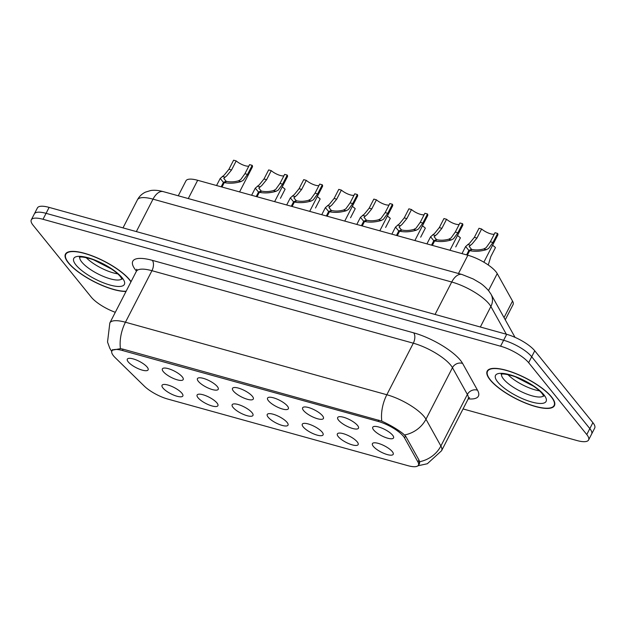 <?xml version="1.0" encoding="UTF-8"?>
<svg xmlns="http://www.w3.org/2000/svg" width="626" height="626" viewBox="0 0 626 626"><rect width="100%" height="100%" fill="white"/><g stroke="black" fill="none" stroke-linecap="round" stroke-linejoin="round"><path stroke-width="0.94" d="M217.003 402.995A11.691 3.537 27.2 0 1 218.028 405.006A11.691 3.537 27.2 0 1 210.031 405.319A11.691 3.537 27.2 0 1 198.019 397.729A11.691 3.537 27.2 0 1 197.605 394.513A11.691 3.537 27.2 0 1 206.979 396.195A11.691 3.537 27.2 0 1 217.003 402.995M252.067 412.722A11.691 3.537 27.2 0 1 253.084 414.733A11.691 3.537 27.2 0 1 245.087 415.046A11.691 3.537 27.2 0 1 233.075 407.448A11.691 3.537 27.2 0 1 232.669 404.24A11.691 3.537 27.2 0 1 242.043 405.922A11.691 3.537 27.2 0 1 252.067 412.722M287.123 422.44A11.691 3.537 27.2 0 1 288.148 424.459A11.691 3.537 27.2 0 1 280.151 424.772A11.691 3.537 27.2 0 1 268.139 417.174A11.691 3.537 27.2 0 1 267.732 413.966A11.691 3.537 27.2 0 1 277.099 415.648A11.691 3.537 27.2 0 1 287.123 422.44M322.187 432.167A11.691 3.537 27.2 0 1 323.204 434.186A11.691 3.537 27.2 0 1 315.214 434.499A11.691 3.537 27.2 0 1 303.195 426.901A11.691 3.537 27.2 0 1 302.788 423.692A11.691 3.537 27.2 0 1 312.163 425.375A11.691 3.537 27.2 0 1 322.187 432.167M357.243 441.893A11.691 3.537 27.2 0 1 358.268 443.904A11.691 3.537 27.2 0 1 350.27 444.225A11.691 3.537 27.2 0 1 338.259 436.627A11.691 3.537 27.2 0 1 337.852 433.419A11.691 3.537 27.2 0 1 347.227 435.093A11.691 3.537 27.2 0 1 357.243 441.893M392.306 451.62A11.691 3.537 27.2 0 1 393.331 453.631A11.691 3.537 27.2 0 1 385.334 453.944A11.691 3.537 27.2 0 1 373.323 446.354A11.691 3.537 27.2 0 1 372.908 443.138A11.691 3.537 27.2 0 1 382.283 444.82A11.691 3.537 27.2 0 1 392.306 451.62M181.939 393.269A11.691 3.537 27.2 0 1 182.964 395.28A11.691 3.537 27.2 0 1 174.967 395.593A11.691 3.537 27.2 0 1 162.956 388.003A11.691 3.537 27.2 0 1 162.549 384.787A11.691 3.537 27.2 0 1 171.923 386.469A11.691 3.537 27.2 0 1 181.939 393.269M182.276 376.875A11.691 3.537 27.2 0 1 183.301 378.886A11.691 3.537 27.2 0 1 175.303 379.2A11.691 3.537 27.2 0 1 163.292 371.609A11.691 3.537 27.2 0 1 162.877 368.393A11.691 3.537 27.2 0 1 172.252 370.076A11.691 3.537 27.2 0 1 182.276 376.875M217.332 386.602A11.691 3.537 27.2 0 1 218.357 388.613A11.691 3.537 27.2 0 1 210.359 388.926A11.691 3.537 27.2 0 1 198.348 381.336A11.691 3.537 27.2 0 1 197.941 378.12A11.691 3.537 27.2 0 1 207.316 379.802A11.691 3.537 27.2 0 1 217.332 386.602M252.395 396.321A11.691 3.537 27.2 0 1 253.42 398.339A11.691 3.537 27.2 0 1 245.423 398.652A11.691 3.537 27.2 0 1 233.412 391.054A11.691 3.537 27.2 0 1 233.005 387.846A11.691 3.537 27.2 0 1 242.372 389.529A11.691 3.537 27.2 0 1 252.395 396.321M287.459 406.047A11.691 3.537 27.2 0 1 288.476 408.066A11.691 3.537 27.2 0 1 280.487 408.379A11.691 3.537 27.2 0 1 268.468 400.781A11.691 3.537 27.2 0 1 268.061 397.573A11.691 3.537 27.2 0 1 277.435 399.255A11.691 3.537 27.2 0 1 287.459 406.047M322.515 415.774A11.691 3.537 27.2 0 1 323.54 417.792A11.691 3.537 27.2 0 1 315.543 418.105A11.691 3.537 27.2 0 1 303.532 410.507A11.691 3.537 27.2 0 1 303.125 407.299A11.691 3.537 27.2 0 1 312.499 408.974A11.691 3.537 27.2 0 1 322.515 415.774M357.579 425.5A11.691 3.537 27.2 0 1 358.604 427.511A11.691 3.537 27.2 0 1 350.607 427.824A11.691 3.537 27.2 0 1 338.596 420.234A11.691 3.537 27.2 0 1 338.181 417.018A11.691 3.537 27.2 0 1 347.555 418.7A11.691 3.537 27.2 0 1 357.579 425.5M392.635 435.227A11.691 3.537 27.2 0 1 393.66 437.238A11.691 3.537 27.2 0 1 385.663 437.551A11.691 3.537 27.2 0 1 373.652 429.96A11.691 3.537 27.2 0 1 373.245 426.744A11.691 3.537 27.2 0 1 382.619 428.427A11.691 3.537 27.2 0 1 392.635 435.227M147.212 367.149A11.691 3.537 27.2 0 1 148.237 369.16A11.691 3.537 27.2 0 1 140.24 369.481A11.691 3.537 27.2 0 1 128.228 361.883A11.691 3.537 27.2 0 1 127.821 358.667A11.691 3.537 27.2 0 1 137.196 360.349A11.691 3.537 27.2 0 1 147.212 367.149M115.223 357.689A21.041 6.362 27.2 0 1 113.541 355.865A21.041 6.362 27.2 0 1 111.913 350.983A21.041 6.362 27.2 0 1 122.453 350.497L378.135 421.415A21.041 6.362 27.2 0 1 404.553 437.942L417.933 461.972A21.041 6.362 27.2 0 1 418.411 465.173A21.041 6.362 27.2 0 1 407.862 465.658L167.807 399.075A21.041 6.362 27.2 0 1 144.23 386.054L115.223 357.689M178.261 195.789L185.953 180.828A23.381 7.074 27.2 0 1 197.667 180.288L467.88 255.244A23.381 7.074 27.2 0 1 497.232 273.609L512.53 301.067A23.381 7.074 27.2 0 1 513.054 304.619L505.252 319.792M131.061 281.661A37.803 11.432 -152.8 0 0 129.77 279.924A37.803 11.432 -152.8 0 0 94.119 256.59A37.803 11.432 -152.8 0 0 65.448 254.133A37.803 11.432 -152.8 0 0 68.383 262.897A37.803 11.432 -152.8 0 0 126.029 291.45M490.119 379.88A37.803 11.432 -152.8 0 0 525.762 403.214A37.803 11.432 -152.8 0 0 554.433 405.671A37.803 11.432 -152.8 0 0 551.506 396.907A37.803 11.432 -152.8 0 0 515.863 373.573A37.803 11.432 -152.8 0 0 487.192 371.116A37.803 11.432 -152.8 0 0 490.119 379.88M112.109 350.2L120.435 348.659L122.939 349.136L381.813 421.165C390.186 424.999 397.267 429.162 403.05 433.646L405.828 436.447L419.209 460.478L419.451 464.109M463.052 408.942L576.875 440.516A23.381 7.074 -152.8 0 0 588.589 439.976L594.7 428.082A23.381 7.074 -152.8 0 0 592.892 422.66L534.76 350.803L531.701 356.75A23.381 7.074 -152.8 0 0 503.633 340.262L46.074 213.341A23.381 7.074 -152.8 0 0 34.36 213.881A23.381 7.074 -152.8 0 1 46.074 213.341L503.633 340.262A23.381 7.074 -152.8 0 1 531.701 356.75L589.833 428.607L531.701 356.75L528.641 362.697A23.381 7.074 -152.8 0 0 500.573 346.209L43.014 219.288A23.381 7.074 -152.8 0 0 31.3 219.828A23.381 7.074 -152.8 0 0 33.108 225.25L91.239 297.107A23.381 7.074 -152.8 0 0 115.309 312.311M591.64 434.029A23.381 7.074 -152.8 0 0 589.833 428.607A23.381 7.074 -152.8 0 1 591.64 434.029M588.589 439.976A23.381 7.074 -152.8 0 0 586.773 434.554L528.641 362.697M534.76 350.803A23.381 7.074 -152.8 0 0 506.684 334.315L49.125 207.394A23.381 7.074 -152.8 0 0 37.411 207.934L31.3 219.828M239.57 191.916L252.38 166.993A11.691 3.537 27.2 0 0 252.192 165.358L247.536 174.427L243.224 180.327L240.979 181.579C235.102 183.324 229.531 183.661 224.272 182.589L221.987 187.041M221.158 186.806L223.443 182.362L220.203 178.441L224.241 175.061L228.936 169.263L233.592 160.201L236.198 160.921L231.542 169.99L226.776 175.765L223.748 178.371L226.119 181.25L225.806 181.853M224.272 182.589L226.729 181.415C230.321 182.166 234.202 181.978 238.381 180.859L240.697 179.623L244.93 173.699L249.586 164.638L252.192 165.358M236.198 160.921A8.576 2.59 -152.8 0 0 248.835 166.101M223.443 182.362L226.119 181.25M280.432 198.285L285.096 189.224A11.691 3.537 27.2 0 0 282.193 186.924M130.944 281.88A37.411 11.315 -152.8 0 0 129.449 279.838A37.411 11.315 -152.8 0 0 94.174 256.746A37.411 11.315 -152.8 0 0 65.8 254.312A37.411 11.315 -152.8 0 0 68.696 262.983A37.411 11.315 -152.8 0 0 126.139 291.231M274.634 201.642L287.436 176.72A11.691 3.537 27.2 0 0 287.248 175.084L282.592 184.146L278.288 190.054L276.035 191.306C270.158 193.043 264.595 193.379 259.328 192.315L257.043 196.76M256.222 196.533L258.507 192.088L255.267 188.16L259.305 184.787L263.992 178.989L268.656 169.928L271.254 170.648L266.598 179.709L261.832 185.484L258.804 188.097L261.183 190.969L260.87 191.579M259.328 192.315L261.785 191.141C265.377 191.885 269.266 191.705 273.445 190.586L275.753 189.349L279.986 183.426L284.65 174.364L287.248 175.084M271.254 170.648A8.576 2.59 -152.8 0 0 283.891 175.828M258.507 192.088L261.183 190.969M309.69 211.369L322.5 186.446A11.691 3.537 27.2 0 0 322.312 184.811L317.656 193.872L313.352 199.78L311.099 201.032C305.222 202.769 299.651 203.106 294.392 202.041L292.107 206.486M291.278 206.259L293.563 201.815L290.331 197.886L294.361 194.506L299.056 188.716L303.712 179.654L306.317 180.374L301.662 189.435L296.896 195.21L293.868 197.816L296.239 200.696L295.926 201.306M294.392 202.041L296.849 200.868C300.441 201.611 304.322 201.431 308.501 200.312L310.817 199.076L315.05 193.152L319.706 184.091L322.312 184.811M306.317 180.374A8.576 2.59 -152.8 0 0 318.955 185.554M293.563 201.815L296.239 200.696M344.754 221.088L357.556 196.173A11.691 3.537 27.2 0 0 357.376 194.537L352.712 203.599L348.408 209.499L346.162 210.759C340.286 212.496 334.714 212.832 329.456 211.768L327.171 216.213M326.342 215.986L328.627 211.533L325.387 207.613L329.425 204.232L334.112 198.442L338.776 189.373L341.381 190.101L336.718 199.162L331.952 204.937L328.932 207.542L331.303 210.422L330.99 211.032M329.456 211.768L331.913 210.594C335.505 211.338 339.386 211.158 343.564 210.039L345.881 208.802L350.106 202.879L354.77 193.81L357.376 194.537M341.381 190.101A8.576 2.59 -152.8 0 0 354.019 195.273M328.627 211.533L331.303 210.422M379.81 230.814L392.619 205.899A11.691 3.537 27.2 0 0 392.432 204.264L387.776 213.325L383.472 219.225L381.218 220.485C375.342 222.222 369.77 222.559 364.512 221.494L362.227 225.939M361.398 225.712L363.683 221.26L360.451 217.339L364.481 213.959L369.176 208.168L373.832 199.099L376.437 199.827L371.781 208.888L367.016 214.663L363.988 217.269L366.366 220.149L366.053 220.759M364.512 221.494L366.969 220.313C370.561 221.064 374.45 220.876 378.62 219.765L380.937 218.521L385.17 212.605L389.826 203.536L392.432 204.264M376.437 199.827A8.576 2.59 -152.8 0 0 389.075 204.999M363.683 221.26L366.366 220.149M315.496 208.012L320.152 198.951A11.691 3.537 27.2 0 0 317.257 196.65M350.552 217.738L355.216 208.677A11.691 3.537 27.2 0 0 352.313 206.377M385.616 227.465L390.272 218.396A11.691 3.537 27.2 0 0 387.377 216.095M551.193 396.821A37.411 11.315 -152.8 0 0 515.91 373.722A37.411 11.315 -152.8 0 0 487.537 371.288A37.411 11.315 -152.8 0 0 490.44 379.966A37.411 11.315 -152.8 0 0 525.715 403.058A37.411 11.315 -152.8 0 0 554.088 405.492A37.411 11.315 -152.8 0 0 551.193 396.821M414.874 240.54L427.683 215.626A11.691 3.537 27.2 0 0 427.495 213.982L422.84 223.052L418.528 228.952L416.282 230.204C410.406 231.949 404.834 232.285 399.576 231.213L397.291 235.666M396.461 235.431L398.746 230.986L395.507 227.066L399.545 223.685L404.24 217.887L408.895 208.826L411.501 209.546L406.837 218.615L402.08 224.39L399.052 226.995L401.423 229.875L401.11 230.478M399.576 231.213L402.033 230.039C405.625 230.791 409.506 230.603 413.684 229.484L416 228.247L420.234 222.324L424.89 213.263L427.495 213.982M411.501 209.546A8.576 2.59 -152.8 0 0 424.138 214.726M398.746 230.986L401.423 229.875M449.938 250.267L462.739 225.344A11.691 3.537 27.2 0 0 462.551 223.709L457.896 232.77L453.592 238.678L451.338 239.93C445.462 241.675 439.898 242.012 434.632 240.94L432.347 245.392M431.525 245.157L433.81 240.713L430.571 236.785L434.608 233.412L439.295 227.614L443.959 218.552L446.557 219.272L441.901 228.341L437.136 234.116L434.108 236.722L436.486 239.594L436.173 240.204M434.632 240.94L437.089 239.766C440.681 240.517 444.57 240.329 448.748 239.21L451.056 237.974L455.29 232.05L459.953 222.989L462.551 223.709M446.557 219.272A8.576 2.59 -152.8 0 0 459.194 224.452M433.81 240.713L436.486 239.594M483.859 262.192L497.803 235.071A11.691 3.537 27.2 0 0 497.615 233.435L492.959 242.497L488.656 248.405L486.402 249.657C480.525 251.394 474.954 251.73 469.696 250.666L467.411 255.111M466.581 254.884L468.866 250.439L465.634 246.511L469.664 243.138L474.359 237.34L479.015 228.279L481.621 228.999L476.965 238.06L472.2 243.835L469.171 246.448L471.542 249.32L471.229 249.93M469.696 250.666L472.153 249.492C475.744 250.236 479.626 250.056 483.804 248.937L486.12 247.7L490.354 241.777L495.01 232.715L497.615 233.435M481.621 228.999A8.576 2.59 -152.8 0 0 494.258 234.179M468.866 250.439L471.542 249.32M420.68 237.184L425.336 228.122A11.691 3.537 27.2 0 0 422.44 225.822M455.736 246.91L460.4 237.849A11.691 3.537 27.2 0 0 457.496 235.548M488.319 264.798L490.8 256.637L495.456 247.575A11.691 3.537 27.2 0 0 492.56 245.275M417.933 461.972L418.95 460.008M404.553 437.942L405.546 436.009M378.135 421.415L378.808 420.109M122.453 350.497L123.126 349.191M188.277 198.567L197.667 180.288M504.032 317.601L512.53 301.067M488.515 290.566L497.232 273.609M458.482 273.515L467.88 255.244M136.476 271.081A38.968 11.784 27.2 0 1 152.314 260.346L413.684 332.844A7.794 4.194 -74.5 0 1 413.317 343.197L151.946 270.698A31.175 9.429 -152.8 0 0 136.327 271.41L136.726 269.235L137.274 270.322M413.684 332.844A38.968 11.784 27.2 0 1 460.462 360.333A38.968 11.784 27.2 0 1 462.614 363.448L477.528 390.225A38.968 11.784 27.2 0 1 468.248 398.872M450.743 365.185A31.175 9.429 -152.8 0 0 413.317 343.197L386.829 394.74A31.175 9.429 27.2 0 1 424.248 416.728A31.175 9.429 27.2 0 1 425.97 419.217L440.884 445.994A31.175 9.429 27.2 0 1 441.58 450.736L468.068 399.192A31.175 9.429 -152.8 0 0 467.372 394.458L452.457 367.681A31.175 9.429 -152.8 0 0 450.743 365.185M381.813 421.165A27.278 14.688 -74.5 0 1 386.829 394.74L125.45 322.233A27.278 14.688 105.5 0 0 120.435 348.659M419.67 461.698A27.278 23.678 -29.1 0 0 440.884 445.994L467.372 394.458A7.794 6.769 150.9 0 1 477.528 390.225M404.599 434.953A27.278 23.678 -29.1 0 0 425.97 419.217L452.457 367.681A7.794 6.769 150.9 0 1 462.614 363.448M111.725 351.522L109.793 348.244L107.531 342.031L109.832 322.953A31.175 9.429 27.2 0 1 125.45 322.233L151.946 270.698A7.794 4.194 -74.5 0 0 152.314 260.346M500.573 346.209L506.684 334.315M43.014 219.288L49.125 207.394M586.773 434.554L592.892 422.66M506.309 334.206L490.878 306.497A31.175 9.429 -152.8 0 0 489.156 304.001A31.175 9.429 -152.8 0 0 451.729 282.013L153.018 199.154A31.175 9.429 -152.8 0 0 137.399 199.874C139.238 196.407 141.922 193.825 145.467 192.135L150.545 190.57C154.019 189.928 158.253 190.281 163.237 191.619L461.957 274.478A15.587 8.396 -74.5 0 0 451.729 282.013L435.062 314.448M136.351 231.589L153.018 199.154A15.587 8.396 -74.5 0 1 163.237 191.619M480.338 327.007L490.878 306.497A15.587 13.529 -29.1 0 0 490.98 294.157L515.034 337.351M231.542 169.99L228.936 169.263M224.93 177.135L222.34 176.415M240.979 181.579L238.381 180.859M247.536 174.427L244.93 173.699M79.776 257.169A23.757 7.183 -152.8 0 0 81.818 262.098A23.757 7.183 -152.8 0 0 103.321 276.395A23.757 7.183 -152.8 0 0 121.89 278.805M86.224 257.662A23.757 7.183 -152.8 0 0 117.735 273.852M122.164 277.811A28.436 8.6 -152.8 0 0 88.031 257.755A28.436 8.6 -152.8 0 0 75.989 265.009A28.436 8.6 -152.8 0 0 110.121 285.065A28.436 8.6 -152.8 0 0 122.164 277.811M266.598 179.709L263.992 178.989M259.993 186.853L257.396 186.133M276.035 191.306L273.445 190.586M282.592 184.146L279.986 183.426M301.662 189.435L299.056 188.716M295.049 196.58L292.459 195.86M311.099 201.032L308.501 200.312M317.656 193.872L315.05 193.152M336.718 199.162L334.112 198.442M330.113 206.306L327.515 205.586M346.162 210.759L343.564 210.039M352.712 203.599L350.106 202.879M371.781 208.888L369.176 208.168M365.177 216.033L362.579 215.313M381.218 220.485L378.62 219.765M387.776 213.325L385.17 212.605M501.52 374.152A23.757 7.183 -152.8 0 0 503.562 379.074A23.757 7.183 -152.8 0 0 525.065 393.378A23.757 7.183 -152.8 0 0 543.626 395.788M507.968 374.645A23.757 7.183 -152.8 0 0 539.471 390.835M543.9 394.795A28.436 8.6 -152.8 0 0 509.767 374.739A28.436 8.6 -152.8 0 0 497.725 381.993A28.436 8.6 -152.8 0 0 531.857 402.048A28.436 8.6 -152.8 0 0 543.9 394.795M406.837 218.615L404.24 217.887M400.233 225.759L397.643 225.039M416.282 230.204L413.684 229.484M422.84 223.052L420.234 222.324M441.901 228.341L439.295 227.614M435.297 235.486L432.699 234.766M451.338 239.93L448.748 239.21M457.896 232.77L455.29 232.05M476.965 238.06L474.359 237.34M470.353 245.204L467.763 244.484M486.402 249.657L483.804 248.937M492.959 242.497L490.354 241.777M418.411 465.173L419.764 462.528M111.913 350.983L112.641 349.558M417.902 465.799L427.339 463.741L441.58 450.736M109.832 322.953L136.327 271.41M468.068 399.192L469.602 397.596M461.957 274.478L473.186 278.961L479.477 282.655C482.067 284.157 485.119 286.833 488.616 290.691L490.98 294.157M137.399 199.874L123.001 227.887M220.203 178.441L216.557 185.531M79.361 257.286C79.416 257.607 79.518 255.698 90.754 258.874C101.224 262.004 115.505 270.448 120.56 276.794L122.031 279.219M66.544 252.857L65.8 254.312M93.775 259.915L111.506 269.031M255.267 188.16L251.621 195.257M290.331 197.886L286.685 204.984M325.387 207.613L321.741 214.71M360.451 217.339L356.804 224.437M501.105 374.27C501.152 374.591 501.262 372.681 512.491 375.858C522.968 378.988 537.241 387.431 542.304 393.77L543.775 396.195M488.288 369.833L487.537 371.288M554.839 404.036L554.088 405.492M515.511 376.899L533.25 386.015M395.507 227.066L391.86 234.155M430.571 236.785L426.924 243.882M465.634 246.511L461.988 253.608"/></g></svg>
